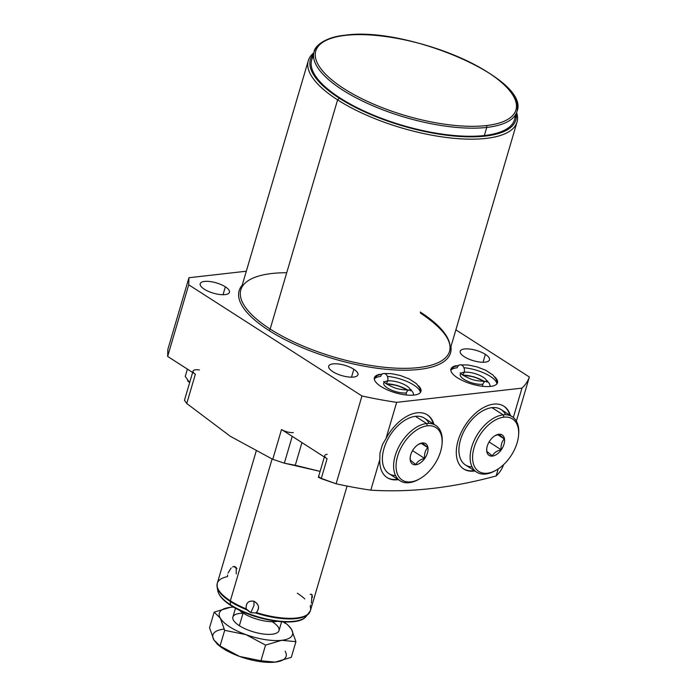 <?xml version="1.0" encoding="UTF-8"?>
<svg xmlns="http://www.w3.org/2000/svg" width="697" height="697" viewBox="0 0 697 697"><rect width="100%" height="100%" fill="white"/><g stroke="black" fill="none" stroke-linecap="round" stroke-linejoin="round"><path stroke-width="1.05" d="M339.256 98.181A107.059 37.577 16.4 0 1 313.362 54.288A107.059 37.577 16.4 0 0 339.256 98.181A107.059 37.577 16.4 0 0 454.688 136.089A107.059 37.577 16.4 0 0 516.207 113.986A107.059 37.577 16.4 0 1 454.688 136.089A107.059 37.577 16.4 0 1 339.256 98.181L337.601 99.871A108.793 38.187 16.4 0 0 447.186 137.579A108.793 38.187 16.4 0 0 517.026 122.08A108.793 38.187 16.4 0 0 516.625 112.583A108.793 38.187 -163.6 0 1 458.713 138.703A108.793 38.187 -163.6 0 1 337.601 99.871L270.148 329.054L337.601 99.871A108.793 38.187 -163.6 0 1 313.772 52.876A108.793 38.187 16.4 0 0 308.292 60.648A108.793 38.187 16.4 0 0 337.601 99.871L339.256 98.181L337.601 99.871A108.793 38.187 16.4 0 0 458.713 138.703A108.793 38.187 16.4 0 0 516.625 112.583M484.363 135.532A105.726 37.115 -163.6 0 1 363.607 110.806A105.726 37.115 -163.6 0 1 313.537 56.1A105.726 37.115 16.4 0 0 402.639 125.408A105.726 37.115 16.4 0 0 515.074 115.423A105.726 37.115 -163.6 0 1 484.363 135.532A105.726 37.115 -163.6 0 1 368.765 113.132A105.726 37.115 -163.6 0 1 311.69 59.959L314.068 51.866A105.726 37.115 16.4 0 0 371.144 105.038A105.726 37.115 16.4 0 0 486.75 127.429L484.363 135.532L486.75 127.429A105.726 37.115 16.4 0 0 516.921 111.564A105.726 37.115 -163.6 0 1 486.75 127.429A1.385 1.002 -96.5 0 0 486.184 125.591A104.341 36.627 16.4 0 0 487.848 72.305A104.341 36.627 16.4 0 0 345.546 35.347A104.341 36.627 16.4 0 0 343.882 88.624A104.341 36.627 16.4 0 0 486.184 125.591A104.341 36.627 16.4 0 0 487.848 72.305A104.341 36.627 16.4 0 0 345.546 35.347A1.385 1.002 -96.5 0 0 345.024 35.216A1.385 1.002 83.5 0 1 345.546 35.347A104.341 36.627 16.4 0 0 343.882 88.624A104.341 36.627 16.4 0 0 486.184 125.591A1.385 1.002 83.5 0 1 486.75 127.429A105.726 37.115 -163.6 0 1 371.144 105.038A105.726 37.115 -163.6 0 1 314.068 51.866C314.382 46.568 324.741 37.037 345.024 35.216C406.961 25.946 531.079 79.075 516.921 111.564L514.543 119.657A105.726 37.115 -163.6 0 1 484.363 135.532L486.75 127.429A1.385 1.002 83.5 0 0 486.184 125.591A104.341 36.627 16.4 0 0 443.039 50.846A104.341 36.627 16.4 0 0 318.363 64.978A104.341 36.627 16.4 0 0 486.184 125.591M433.874 424.212A37.263 22.321 122.7 0 0 427.427 414.924A37.263 22.321 122.7 0 0 386.016 438.483A37.263 22.321 -57.3 0 1 413.077 413.652A37.263 22.321 -57.3 0 1 433.874 424.212A37.263 22.321 122.7 0 0 413.077 413.652A37.263 22.321 122.7 0 0 386.016 438.483L382.47 444.547L379.97 453.05L379.795 459.611L370.804 490.157A192.616 67.609 -163.6 0 1 336.111 483.779L361.961 395.966A192.616 67.609 16.4 0 0 396.654 402.343L386.016 438.483L382.47 444.547L379.97 453.05L379.795 459.611A37.263 22.321 122.7 0 0 398.309 479.641A37.263 22.321 -57.3 0 1 379.795 459.611A37.263 22.321 122.7 0 0 387.175 477.645A37.263 22.321 122.7 0 0 398.309 479.641M193.034 371.092A8.669 3.041 16.4 0 0 195.369 374.219A8.669 3.041 16.4 0 1 193.322 370.612A8.669 3.041 16.4 0 1 199.403 369.976A8.669 3.041 16.4 0 0 193.322 370.612A8.669 3.041 16.4 0 0 195.369 374.219L186.752 403.502L230.245 436.252L186.752 403.502L184.452 400.261L186.752 403.502L195.369 374.219L167.646 356.428L188.721 284.803L188.939 277.728L246.311 271.22L188.939 277.728L188.721 284.803L361.961 395.966A192.616 67.609 16.4 0 0 396.654 402.343L521.966 388.133L513.323 417.503L521.966 388.133A192.616 67.609 16.4 0 0 529.354 376.99L516.372 421.127L529.354 376.99L455.882 329.847M503.539 464.707L503.513 464.812A192.616 67.609 -163.6 0 1 496.125 475.955L498.181 468.95L496.125 475.955A192.616 67.609 16.4 0 0 503.513 464.812L503.539 464.707M318.485 477.384L336.111 483.779A192.616 67.609 16.4 0 0 370.804 490.157L379.795 459.611L379.97 453.05L382.47 444.547L386.016 438.483L396.654 402.343L521.966 388.133A192.616 67.609 16.4 0 0 529.354 376.99L516.372 421.127M286.728 272.736A108.793 38.187 -163.6 0 0 261.811 323.277A108.793 38.187 -163.6 0 0 413.826 368.016A108.793 38.187 -163.6 0 0 420.265 312.038A108.793 38.187 -163.6 0 1 449.574 351.262A108.793 38.187 -163.6 0 1 379.743 366.753A108.793 38.187 -163.6 0 1 270.148 329.054A1.385 0.828 -57.3 0 1 268.824 330.404A110.178 38.675 16.4 0 0 387.663 369.427A110.178 38.675 16.4 0 0 450.933 346.636A110.178 38.675 -163.6 0 1 387.663 369.427A110.178 38.675 -163.6 0 1 268.824 330.404A110.178 38.675 -163.6 0 1 242.199 285.204A110.178 38.675 16.4 0 0 268.824 330.404A1.385 0.828 122.7 0 0 270.148 329.054A108.793 38.187 -163.6 0 1 240.84 289.83L308.292 60.648M204.308 289.211A15.256 5.358 -163.6 0 1 204.552 281.422A15.256 5.358 -163.6 0 1 225.358 286.824A15.256 5.358 -163.6 0 1 225.114 294.613A15.256 5.358 -163.6 0 1 204.308 289.211A15.256 5.358 16.4 0 0 219.677 294.5A15.256 5.358 16.4 0 0 229.461 292.331A15.256 5.358 16.4 0 0 225.358 286.824A15.256 5.358 16.4 0 0 209.989 281.544A15.256 5.358 16.4 0 0 200.205 283.714A15.256 5.358 16.4 0 0 204.308 289.211A15.256 5.358 -163.6 0 1 211.191 281.71A15.256 5.358 -163.6 0 1 228.999 293.132A15.256 5.358 -163.6 0 1 204.308 289.211M464.324 356.751A15.256 5.358 -163.6 0 1 464.568 348.962A15.256 5.358 -163.6 0 1 485.373 354.364A15.256 5.358 -163.6 0 1 485.129 362.152A15.256 5.358 -163.6 0 1 464.324 356.751A15.256 5.358 16.4 0 0 479.693 362.039A15.256 5.358 16.4 0 0 489.477 359.861A15.256 5.358 16.4 0 0 485.373 354.364A15.256 5.358 16.4 0 0 470.005 349.075A15.256 5.358 16.4 0 0 460.212 351.253A15.256 5.358 16.4 0 0 464.324 356.751A15.256 5.358 -163.6 0 1 471.207 349.249A15.256 5.358 -163.6 0 1 489.006 360.671A15.256 5.358 -163.6 0 1 464.324 356.751M332.8 371.658A15.256 5.358 -163.6 0 1 333.044 363.869A15.256 5.358 -163.6 0 1 353.841 369.271A15.256 5.358 -163.6 0 1 353.597 377.06A15.256 5.358 -163.6 0 1 332.8 371.658A15.256 5.358 16.4 0 0 348.16 376.946A15.256 5.358 16.4 0 0 357.953 374.768A15.256 5.358 16.4 0 0 353.841 369.271A15.256 5.358 16.4 0 0 338.481 363.982A15.256 5.358 16.4 0 0 328.688 366.16A15.256 5.358 16.4 0 0 332.8 371.658A15.256 5.358 -163.6 0 1 339.674 364.156A15.256 5.358 -163.6 0 1 357.483 375.578A15.256 5.358 -163.6 0 1 332.8 371.658M380.945 386.486A24.264 8.521 -163.6 0 1 379.752 374.333A24.264 8.521 16.4 0 0 374.411 377.739A24.264 8.521 16.4 0 0 380.945 386.486A24.264 8.521 16.4 0 0 405.393 394.894A24.264 8.521 16.4 0 0 420.962 391.435A24.264 8.521 16.4 0 0 418.313 385.685A24.264 8.521 -163.6 0 1 411.526 395.243A24.264 8.521 -163.6 0 1 380.945 386.486M494.844 377.007A24.264 8.521 -163.6 0 1 488.048 386.565A24.264 8.521 -163.6 0 1 457.476 377.809A24.264 8.521 -163.6 0 1 456.274 365.664A24.264 8.521 16.4 0 0 450.933 369.062A24.264 8.521 16.4 0 0 457.476 377.809A24.264 8.521 16.4 0 0 481.915 386.216A24.264 8.521 16.4 0 0 497.492 382.766A24.264 8.521 16.4 0 0 494.844 377.007A24.264 8.521 -163.6 0 1 488.048 386.565A24.264 8.521 -163.6 0 1 457.476 377.809A24.264 8.521 -163.6 0 1 456.274 365.664M517.026 122.08L449.574 351.262A108.793 38.187 -163.6 0 1 379.743 366.753A108.793 38.187 -163.6 0 1 270.148 329.054A108.793 38.187 -163.6 0 1 240.84 289.83M187.589 380.841L189.654 382.592L185.245 376.424L189.654 382.592M246.311 271.22L188.939 277.728L167.864 349.345L167.646 356.428L188.721 284.803L361.961 395.966L336.111 483.779L321.221 478.647L327.085 458.731L281.527 429.5L272.754 459.314L230.245 436.252L272.754 459.314L284.341 463.183L320.106 471.372L284.341 463.183L292.226 436.366L284.341 463.183L272.754 459.314L230.245 436.252L186.752 403.502L184.461 400.244M498.181 468.95L496.125 475.955C452.214 487.935 410.437 492.674 370.804 490.157C410.437 492.674 452.214 487.935 496.125 475.955C452.214 487.935 410.437 492.674 370.804 490.157L379.795 459.611M510.404 415.534A37.263 22.321 122.7 0 0 465.038 425.553A37.263 22.321 122.7 0 0 474.831 470.972A37.263 22.321 -57.3 0 1 465.038 425.553A37.263 22.321 -57.3 0 1 510.404 415.534A37.263 22.321 122.7 0 0 503.948 406.246A37.263 22.321 122.7 0 0 465.038 425.553A37.263 22.321 122.7 0 0 463.705 468.976A37.263 22.321 122.7 0 0 474.831 470.972M188.939 277.728L167.864 349.345L167.646 356.428L167.864 349.345L188.939 277.728L188.721 284.803L361.961 395.966A192.616 67.609 16.4 0 0 396.654 402.343L521.966 388.133A192.616 67.609 16.4 0 0 529.354 376.99M223.031 294.726L225.358 286.824M483.047 362.257L485.373 354.364M351.515 377.164L353.841 369.271M324.75 455.603A8.669 3.041 16.4 0 0 327.085 458.731A8.669 3.041 16.4 0 1 327.224 454.305A8.669 3.041 16.4 0 0 327.085 458.731L281.527 429.5A8.669 3.041 16.4 0 0 293.35 432.567A8.669 3.041 16.4 0 1 281.527 429.5L327.085 458.731L321.221 478.647L318.39 477.201L324.349 456.971M195.369 374.219L167.646 356.428L195.369 374.219L186.752 403.502M301.949 442.604L295.275 465.282L301.949 442.604L295.275 465.282L284.341 463.183L272.754 459.314L281.527 429.5A8.669 3.041 16.4 0 0 293.35 432.567M386.887 477.454A37.263 22.321 122.7 0 0 397.726 479.266A37.263 22.321 -57.3 0 1 386.887 477.454A37.263 22.321 122.7 0 0 397.726 479.266M433.29 423.837A37.263 22.321 122.7 0 0 427.13 414.732A37.263 22.321 -57.3 0 1 433.29 423.837A37.263 22.321 122.7 0 0 427.13 414.732M400.148 480.817L388.935 473.62A32.933 19.725 -57.3 0 1 386.539 441.759A32.933 19.725 -57.3 0 1 415.421 416.327A32.933 19.725 -57.3 0 1 429.064 423.419A32.933 19.725 122.7 0 0 390.111 435.259A32.933 19.725 122.7 0 0 395.582 475.598A32.933 19.725 -57.3 0 1 384.509 446.864A32.933 19.725 -57.3 0 1 415.421 416.327A32.933 19.725 -57.3 0 1 424.499 418.191L435.712 425.388A32.933 19.725 122.7 0 0 426.634 423.523L415.421 416.327L426.634 423.523A32.933 19.725 -57.3 0 1 442.151 442.682L442.046 443.98A31.199 18.688 122.7 0 0 427.348 425.832L426.634 423.523A32.933 19.725 122.7 0 0 397.752 448.955A32.933 19.725 122.7 0 0 400.148 480.817A32.933 19.725 122.7 0 0 409.226 482.681A32.933 19.725 122.7 0 0 419.124 479.135A32.933 19.725 122.7 0 1 409.226 482.681L410.847 481.88A31.199 18.688 122.7 0 0 419.681 478.83A31.199 18.688 122.7 0 0 442.046 443.98M474.248 470.597A37.263 22.321 -57.3 0 1 463.409 468.785A37.263 22.321 122.7 0 0 474.248 470.597A37.263 22.321 -57.3 0 1 463.409 468.785M503.652 406.063A37.263 22.321 -57.3 0 1 509.821 415.159A37.263 22.321 122.7 0 0 503.652 406.063A37.263 22.321 -57.3 0 1 509.821 415.159M476.67 472.148L465.457 464.951A32.933 19.725 -57.3 0 1 463.061 433.09A32.933 19.725 -57.3 0 1 491.951 407.649A32.933 19.725 122.7 0 0 461.031 438.186A32.933 19.725 122.7 0 0 472.113 466.92A32.933 19.725 -57.3 0 1 466.642 426.581A32.933 19.725 -57.3 0 1 505.586 414.741A32.933 19.725 122.7 0 0 491.951 407.649L503.164 414.846A32.933 19.725 122.7 0 0 474.274 440.286A32.933 19.725 122.7 0 0 476.67 472.148A32.933 19.725 122.7 0 0 485.748 474.012A32.933 19.725 -57.3 0 1 471.738 447.004A32.933 19.725 -57.3 0 1 503.164 414.846L503.87 417.154A31.199 18.688 122.7 0 0 474.099 447.622A31.199 18.688 122.7 0 0 487.377 473.202L485.748 474.012A32.933 19.725 122.7 0 0 495.654 470.458A32.933 19.725 -57.3 0 1 485.748 474.012L487.377 473.202A31.199 18.688 -57.3 0 1 474.099 447.622A31.199 18.688 -57.3 0 1 503.87 417.154A31.199 18.688 -57.3 0 1 517.148 442.743A31.199 18.688 -57.3 0 1 487.377 473.202A31.199 18.688 122.7 0 0 496.212 470.153A31.199 18.688 122.7 0 0 518.568 435.303A31.199 18.688 122.7 0 0 503.87 417.154L503.164 414.846L491.951 407.649A32.933 19.725 -57.3 0 1 501.03 409.522L512.243 416.71A32.933 19.725 122.7 0 0 503.164 414.846A32.933 19.725 -57.3 0 1 518.681 434.004L518.568 435.303M407.71 390.093A17.765 6.238 16.4 0 0 386.277 383.786A17.765 6.238 -163.6 0 1 407.71 390.093A17.765 6.238 -163.6 0 0 386.277 383.786M484.241 381.425A17.765 6.238 16.4 0 0 462.799 375.117A17.765 6.238 16.4 0 1 484.241 381.425A17.765 6.238 16.4 0 0 462.799 375.117M272.091 459.009L230.358 600.814A48.529 17.033 -163.6 0 1 217.281 583.311A48.529 17.033 16.4 0 0 230.358 600.814L272.091 459.009L230.358 600.814A48.529 17.033 16.4 0 0 246.163 608.856A48.529 17.033 -163.6 0 1 230.358 600.814A48.529 17.033 -163.6 0 1 227.544 576.593A48.529 17.033 16.4 0 0 217.281 583.311L256.156 451.229M217.281 583.311L217.115 587.074A48.372 16.981 16.4 0 0 230.271 601.459L230.498 604.778A46.568 16.345 -163.6 0 1 217.83 590.925A46.568 16.345 16.4 0 0 230.498 604.778L230.271 601.459A48.372 16.981 16.4 0 0 246.633 609.718L250.815 612.646L255.581 612.959A48.372 16.981 16.4 0 0 308.492 613.97A48.372 16.981 -163.6 0 1 255.581 612.959L256.391 612.55C259.789 607.862 258.988 604.099 253.996 601.267C248.541 600.352 245.928 602.879 246.163 608.856L246.633 609.718A48.372 16.981 -163.6 0 1 230.271 601.459A48.372 16.981 -163.6 0 1 217.115 587.074L217.83 590.925C218.945 595.804 223.284 600.648 230.838 605.449A1.734 1.037 -57.3 0 1 230.498 604.778A46.568 16.345 16.4 0 0 305.809 616.819A46.568 16.345 -163.6 0 1 230.498 604.778A1.734 1.037 122.7 0 0 230.838 605.449C252.915 620.103 296.966 627.736 305.809 616.819L310.392 610.72A48.529 17.033 -163.6 0 1 256.391 612.55A48.529 17.033 16.4 0 0 310.392 610.72A48.529 17.033 16.4 0 0 310.209 606.451L310.818 605.022M281.605 621.776L279.009 630.619A24.038 8.442 -163.6 0 1 263.579 634.035A24.038 8.442 -163.6 0 1 239.359 625.706L243.087 613.046A24.038 8.442 16.4 0 0 277.284 621.358A24.038 8.442 -163.6 0 1 243.087 613.046L243.863 612.262L243.087 613.046A24.038 8.442 -163.6 0 1 239.341 610.189A24.038 8.442 16.4 0 0 243.087 613.046L239.359 625.706A24.038 8.442 -163.6 0 1 232.885 617.037L235.481 608.202M306.889 615.32A46.568 16.345 -163.6 0 1 275.96 620.722A46.568 16.345 -163.6 0 1 230.498 604.778A1.734 1.037 -57.3 0 0 231.317 605.554A45 15.796 -163.6 0 1 230.541 605.048M304.824 598.958A48.529 17.033 16.4 0 0 297.314 593.225A48.529 17.033 -163.6 0 1 304.824 598.958M287.931 625.052L291.573 629.487A38.135 13.382 16.4 0 0 286.214 623.676A38.135 13.382 16.4 0 0 283.836 621.907A38.135 13.382 -163.6 0 1 291.573 629.487A38.135 13.382 -163.6 0 1 281.64 640.316L265.557 645.1L246.015 634.653L224.669 630.332L220.052 646.006L239.594 656.452A38.135 13.382 -163.6 0 1 218.257 644.943A38.135 13.382 -163.6 0 0 239.594 656.452L260.939 660.773L275.228 662.115A38.135 13.382 -163.6 0 1 239.594 656.452L260.939 660.773L265.557 645.1L260.939 660.773L275.228 662.115L291.311 657.332L295.929 641.658L291.311 657.332L275.228 662.115L291.311 657.332L295.929 641.658L281.64 640.316A38.135 13.382 -163.6 0 1 246.015 634.653A38.135 13.382 -163.6 0 1 220.313 618.169A38.135 13.382 -163.6 0 1 230.245 607.34A38.135 13.382 -163.6 0 1 233.539 607.104A38.135 13.382 16.4 0 0 230.576 607.305A38.135 13.382 16.4 0 0 230.245 607.34A38.135 13.382 16.4 0 0 220.313 618.169L214.162 612.123L209.544 627.797L213.901 639.959A38.135 13.382 -163.6 0 1 223.833 629.138A38.135 13.382 -163.6 0 0 213.901 639.959L220.052 646.006L224.669 630.332L220.313 618.169L214.162 612.123L230.367 607.322M285.16 651.286A38.135 13.382 -163.6 0 1 275.228 662.115A38.135 13.382 -163.6 0 0 285.16 651.286A38.135 13.382 -163.6 0 1 275.228 662.115A38.135 13.382 -163.6 0 1 274.897 662.15A38.135 13.382 -163.6 0 1 239.594 656.452A38.135 13.382 -163.6 0 1 219.259 645.77L217.638 644.481M272.187 621.733A24.038 8.442 -163.6 0 1 272.318 634.2A24.038 8.442 -163.6 0 1 239.359 625.706A24.038 8.442 -163.6 0 1 243.026 613.264A24.038 8.442 16.4 0 0 239.359 625.706A24.038 8.442 16.4 0 0 272.144 634.226A24.038 8.442 16.4 0 0 272.527 621.951M220.052 646.006L239.594 656.452L220.052 646.006L213.901 639.959L217.542 644.394L220.052 646.006L224.669 630.332L220.313 618.169A38.135 13.382 16.4 0 0 246.015 634.653A38.135 13.382 16.4 0 0 281.64 640.316A38.135 13.382 16.4 0 0 291.573 629.487L295.929 641.658L281.64 640.316L265.557 645.1L246.015 634.653L224.669 630.332L220.313 618.169L214.162 612.123L209.544 627.797L213.901 639.959L209.544 627.797L214.162 612.123L230.245 607.34A38.135 13.382 -163.6 0 1 233.539 607.104M283.104 621.872L285.422 623.449M295.929 641.658L291.573 629.487L295.929 641.658L281.64 640.316L265.557 645.1L246.015 634.653L224.669 630.332M235.159 566.635L233.931 566.504L236.945 568.639M311.986 594.689L312.413 597.294M253.996 601.267C248.359 600.5 245.745 603.027 246.163 608.856L250.815 612.646L253.969 605.527L253.996 601.267L253.969 605.527L250.815 612.646L255.581 612.959L250.815 612.646L246.163 608.856C245.928 602.879 248.541 600.352 253.996 601.267C258.988 604.099 259.789 607.862 256.391 612.55C259.868 608.132 259.075 604.369 253.996 601.267L253.969 605.527L250.815 612.646M419.681 478.83L418.548 479.466A32.933 19.725 -57.3 0 1 409.226 482.681A32.933 19.725 122.7 0 1 394.572 458.112A32.933 19.725 122.7 0 1 422.774 424.351A32.933 19.725 122.7 0 1 442.09 443.344A32.933 19.725 122.7 0 0 435.712 425.388M410.847 481.88A31.199 18.688 122.7 0 0 440.617 451.412A31.199 18.688 122.7 0 0 427.348 425.832A31.199 18.688 122.7 0 0 397.578 456.291A31.199 18.688 122.7 0 0 410.847 481.88L409.226 482.681A32.933 19.725 -57.3 0 1 395.208 455.681A32.933 19.725 -57.3 0 1 426.634 423.523L427.348 425.832A31.199 18.688 122.7 0 0 397.578 456.291A31.199 18.688 122.7 0 0 410.847 481.88A31.199 18.688 122.7 0 0 441.863 437.725A31.199 18.688 122.7 0 0 404.582 441.95A31.199 18.688 122.7 0 0 410.847 481.88L409.226 482.681M418.348 444.451L422.304 442.952A12.137 7.266 122.7 0 0 418.871 444.137A12.137 7.266 122.7 0 0 410.176 457.694A12.137 7.266 122.7 0 0 415.891 464.751A12.137 7.266 -57.3 0 1 410.725 454.801A12.137 7.266 -57.3 0 1 422.304 442.952A12.137 7.266 -57.3 0 1 427.47 452.902A12.137 7.266 -57.3 0 1 415.891 464.751A12.137 7.266 122.7 0 0 427.47 452.902A12.137 7.266 122.7 0 0 422.304 442.952L427.775 447.596C425.266 450.262 424.212 453.852 424.604 458.382C420.23 459.515 417.311 461.588 415.839 464.585L410.254 460.003L410.219 457.232M424.604 458.382C420.23 459.515 417.311 461.588 415.839 464.585L410.254 460.003L415.839 464.585C417.311 461.588 420.23 459.515 424.604 458.382L412.546 450.645L424.604 458.382C424.212 453.852 425.266 450.262 427.775 447.596C425.266 450.262 424.212 453.852 424.604 458.382L412.546 450.645M421.136 443.327L427.775 447.596L421.136 443.327L427.775 447.596L422.19 443.013L427.775 447.596M492.413 456.082A12.137 7.266 122.7 0 0 503.992 444.233A12.137 7.266 122.7 0 0 498.834 434.283A12.137 7.266 122.7 0 0 487.255 446.132A12.137 7.266 122.7 0 0 492.413 456.082L486.776 451.334L486.75 448.563L486.776 451.334L492.413 456.082A12.137 7.266 122.7 0 0 503.992 444.233A12.137 7.266 122.7 0 0 498.834 434.283A12.137 7.266 122.7 0 0 495.393 435.468A12.137 7.266 122.7 0 0 486.698 449.016A12.137 7.266 122.7 0 0 492.413 456.082A12.137 7.266 -57.3 0 1 489.982 440.548A12.137 7.266 -57.3 0 1 504.48 438.91A12.137 7.266 -57.3 0 1 492.413 456.082L492.361 455.908C493.842 452.911 496.761 450.846 501.126 449.704C496.761 450.846 493.842 452.911 492.361 455.908C493.842 452.911 496.761 450.846 501.126 449.704C500.734 445.183 501.796 441.584 504.306 438.918C501.796 441.584 500.734 445.183 501.126 449.704L489.067 441.968L501.126 449.704C500.734 445.183 501.796 441.584 504.306 438.918L498.834 434.283L504.306 438.918L497.658 434.658L504.306 438.918L498.712 434.336L494.879 435.773M496.212 470.153L495.07 470.789A32.933 19.725 -57.3 0 1 485.748 474.012A32.933 19.725 -57.3 0 1 471.094 449.443A32.933 19.725 -57.3 0 1 499.305 415.673A32.933 19.725 -57.3 0 1 518.62 434.667A32.933 19.725 122.7 0 0 512.243 416.71M385.824 383.481A5.201 3.746 -96.5 0 0 387.654 380.928A13.862 4.87 -163.6 0 1 401.585 383.35A13.862 4.87 -163.6 0 1 410.306 389.832A13.862 4.87 16.4 0 0 401.585 383.35A13.862 4.87 16.4 0 0 387.654 380.928A5.201 3.746 -96.5 0 0 387.088 375.744A5.201 3.746 -96.5 0 0 383.568 373.514A5.201 3.746 -96.5 0 0 380.649 376.432A24.264 8.521 16.4 0 0 374.306 378.976A24.264 8.521 -163.6 0 1 380.649 376.432A5.201 3.746 -96.5 0 1 386.696 375.125A5.201 3.746 -96.5 0 1 385.824 383.481A5.201 3.746 83.5 0 0 387.654 380.928A13.862 4.87 16.4 0 0 384.239 382.156A13.862 4.87 -163.6 0 1 387.654 380.928A13.862 4.87 -163.6 0 1 401.585 383.35A13.862 4.87 -163.6 0 1 410.306 389.832M383.681 381.477C383.873 382.496 386.983 384.387 393.003 387.149C397.063 389.013 402.474 389.963 409.261 389.998A5.201 3.746 83.5 0 1 413.6 395.121A5.201 3.746 -96.5 0 0 409.261 389.998A5.201 3.746 -96.5 0 0 406.342 392.916A13.862 4.87 -163.6 0 1 391.183 389.98A13.862 4.87 -163.6 0 1 383.698 383.01M420.552 392.298L419.777 388.046L416.414 383.664L409.078 378.88L400.435 375.535L391.636 373.67L383.568 373.514A5.201 3.746 83.5 0 1 387.088 375.744A5.201 3.746 83.5 0 1 387.654 380.928A13.862 4.87 -163.6 0 0 384.239 382.156M486.837 381.154A13.862 4.87 16.4 0 0 478.107 374.681A13.862 4.87 16.4 0 0 464.176 372.25A5.201 3.746 83.5 0 1 462.355 374.803A5.201 3.746 -96.5 0 0 464.176 372.25A13.862 4.87 16.4 0 0 460.761 373.479A13.862 4.87 -163.6 0 1 464.176 372.25A13.862 4.87 -163.6 0 1 478.107 374.681A13.862 4.87 -163.6 0 1 486.837 381.154A13.862 4.87 16.4 0 0 478.107 374.681A13.862 4.87 16.4 0 0 464.176 372.25A5.201 3.746 -96.5 0 0 463.61 367.066A5.201 3.746 -96.5 0 0 460.09 364.836A5.201 3.746 83.5 0 1 463.61 367.066A5.201 3.746 83.5 0 1 464.176 372.25A13.862 4.87 16.4 0 0 460.761 373.479M462.355 374.803A5.201 3.746 -96.5 0 0 463.217 366.456A5.201 3.746 -96.5 0 0 457.171 367.755A24.264 8.521 16.4 0 0 450.828 370.299A24.264 8.521 16.4 0 1 457.171 367.755A5.201 3.746 -96.5 0 1 460.09 364.836L453.808 366.831L450.811 370.002M460.203 372.799C460.395 373.827 463.505 375.718 469.534 378.48C473.585 380.344 479.005 381.294 485.792 381.329A5.201 3.746 83.5 0 1 490.122 386.452A5.201 3.746 -96.5 0 0 485.792 381.329A5.201 3.746 -96.5 0 0 482.873 384.247A13.862 4.87 -163.6 0 1 467.704 381.303A13.862 4.87 -163.6 0 1 460.22 374.333M407.362 390.102A17.329 6.081 16.4 0 0 386.565 383.977A17.329 6.081 -163.6 0 1 407.362 390.102M483.892 381.425A17.329 6.081 16.4 0 0 463.087 375.3A17.329 6.081 16.4 0 1 483.892 381.425M313.362 54.288A107.059 37.577 16.4 0 0 402.5 125.861A107.059 37.577 16.4 0 0 516.207 113.986M327.085 458.731L321.221 478.647L336.111 483.779L361.961 395.966M386.016 438.483L396.654 402.343M513.323 417.503L521.966 388.133M450.933 346.636A110.178 38.675 -163.6 0 1 387.663 369.427A110.178 38.675 -163.6 0 1 268.824 330.404A110.178 38.675 -163.6 0 1 242.199 285.204M379.752 374.333A24.264 8.521 16.4 0 0 380.501 386.19A24.264 8.521 16.4 0 0 411.265 395.243A24.264 8.521 16.4 0 0 418.313 385.685M313.772 52.876A108.793 38.187 16.4 0 0 337.601 99.871L270.148 329.054A1.385 0.828 -57.3 0 1 268.824 330.404M295.275 465.282L320.106 471.372M321.221 478.647L319.331 477.053M272.754 459.314L281.527 429.5M188.721 284.803L167.646 356.428M284.341 463.183L292.226 436.366M236.266 573.962L236.178 567.306M233.931 566.504L232.563 566.949M231.177 567.942L228.024 573.073M227.579 574.955L227.544 576.593M311.402 603.166L311.986 594.698L311.42 594.184M310.679 594.245L310.182 594.558M246.633 609.718A48.372 16.981 -163.6 0 1 230.271 601.459L230.498 604.778A46.568 16.345 -163.6 0 1 217.734 589.078M243.863 612.262L243.087 613.046L239.359 625.706M277.284 621.358A24.038 8.442 -163.6 0 1 243.087 613.046A24.038 8.442 -163.6 0 1 239.341 610.189M310.209 606.451A48.529 17.033 -163.6 0 1 256.391 612.55L255.581 612.959A48.372 16.981 -163.6 0 0 309.651 612.332M214.162 612.123L230.245 607.34A38.135 13.382 -163.6 0 0 220.313 618.169A38.135 13.382 16.4 0 0 246.015 634.653A38.135 13.382 -163.6 0 0 281.64 640.316A38.135 13.382 -163.6 0 0 291.573 629.487A38.135 13.382 16.4 0 0 283.836 621.907M275.228 662.115L260.939 660.773L239.594 656.452A38.135 13.382 -163.6 0 0 275.228 662.115M260.939 660.773L265.557 645.1M415.421 416.327L426.634 423.523L427.348 425.832M415.891 464.751A12.137 7.266 122.7 0 0 427.949 447.579A12.137 7.266 122.7 0 0 413.452 449.225A12.137 7.266 122.7 0 0 415.891 464.751L415.839 464.585M487.377 473.202A31.199 18.688 -57.3 0 1 481.104 433.281A31.199 18.688 -57.3 0 1 518.385 429.056A31.199 18.688 -57.3 0 1 487.377 473.202L485.748 474.012M486.75 448.563L486.776 451.334L492.361 455.908M491.951 407.649L503.164 414.846L503.87 417.154M504.306 438.918L497.658 434.658M501.126 449.704L489.067 441.968M326.187 40.348A105.726 37.115 16.4 0 0 405.018 117.314A105.726 37.115 16.4 0 0 512.983 95.323M387.401 376.415A24.264 8.521 -163.6 0 1 420.378 392.533M406.09 394.972A5.201 3.746 83.5 0 1 409.618 389.98A5.201 3.746 83.5 0 1 413.6 395.121M496.909 383.864A24.264 8.521 16.4 0 0 463.932 367.746M482.612 386.304A5.201 3.746 83.5 0 1 486.149 381.311A5.201 3.746 83.5 0 1 490.122 386.452M336.111 483.779A192.616 67.609 16.4 0 0 370.804 490.157M496.125 475.955A192.616 67.609 16.4 0 0 503.513 464.812M230.271 601.459A48.372 16.981 -163.6 0 1 217.028 585.071M246.163 608.856A48.529 17.033 -163.6 0 1 230.358 600.814M213.901 639.959A38.135 13.382 -163.6 0 1 223.833 629.138M449.574 351.262C452.353 340.659 442.647 327.938 420.465 313.092M185.228 376.458L187.397 369.105M184.47 400.217L192.633 372.459M347.08 486.079L310.392 610.72M286.214 623.676L287.835 624.974M386.216 383.751L397.482 385.511L407.78 390.093M409.261 389.998L411.143 389.562L410.298 390.834M383.568 373.514L377.277 375.5L374.289 378.68M462.738 375.073L474.012 376.833L484.302 381.425M460.09 364.836L468.157 364.993L476.957 366.866L485.6 370.203L492.936 374.986L496.308 379.377L497.083 383.629M485.792 381.329L487.673 380.884L486.828 382.165"/></g></svg>

